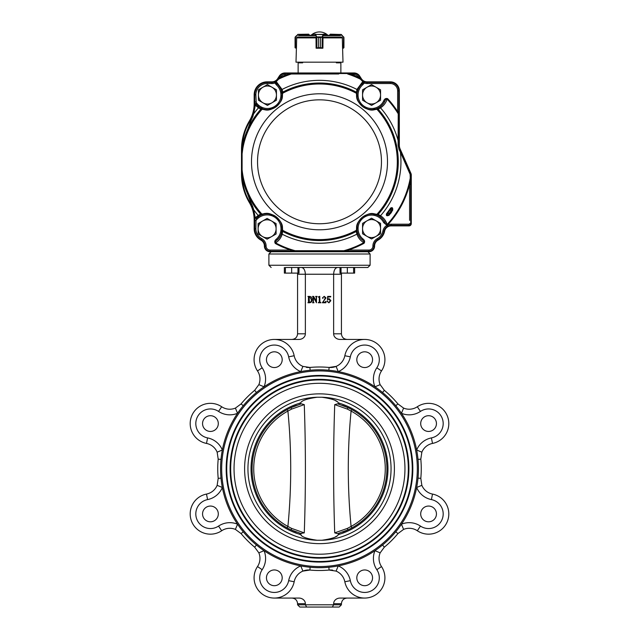 <?xml version="1.0" encoding="UTF-8"?>
<svg xmlns="http://www.w3.org/2000/svg" width="639" height="639" viewBox="0 0 639 639"><rect width="100%" height="100%" fill="white"/><g stroke="black" fill="none" stroke-linecap="round" stroke-linejoin="round"><path stroke-width="0.96" d="M252.892 208.841A34.29 34.29 0 0 0 252.717 208.354L253.188 209.744A34.29 34.29 0 0 1 254.737 219.944L254.737 228.746A12.365 12.365 0 0 0 261.167 239.593A7.309 7.309 0 0 1 264.969 246.079A5.056 5.056 0 0 0 270.025 251.183L348.407 251.183L348.407 250.057A92.879 92.879 0 0 0 364.094 243.267C365.085 241.622 364.645 240.144 362.784 238.826A13.491 13.491 0 0 1 363.264 217.939A13.491 13.491 0 0 1 383.64 222.572L386.954 225.335A8.435 8.435 0 0 0 382.921 230.967A11.246 11.246 0 0 1 377.29 238.611A8.435 8.435 0 0 0 372.904 246.087A3.938 3.938 0 0 1 368.975 250.057L348.407 250.057L343.87 250.712L343.686 251.183L368.975 251.183A5.056 5.056 0 0 0 374.031 246.079A7.309 7.309 0 0 1 377.833 239.593A12.365 12.365 0 0 0 384.023 231.19A7.309 7.309 0 0 1 387.993 226.054L387.498 225.048L386.954 225.335A8.435 8.435 0 0 0 382.921 230.967L384.574 231.302A12.932 12.932 0 0 1 378.104 240.088A6.749 6.749 0 0 0 374.598 246.071A5.623 5.623 0 0 1 368.975 251.742L270.025 251.742A5.623 5.623 0 0 1 264.402 246.071A6.749 6.749 0 0 0 260.896 240.088A12.932 12.932 0 0 1 254.17 228.746L254.17 219.944A33.731 33.731 0 0 0 249.418 202.675A56.216 56.216 0 0 1 241.494 173.896L241.494 149.686A56.216 56.216 0 0 1 249.418 120.915A33.731 33.731 0 0 0 254.17 103.646L254.17 94.78A12.932 12.932 0 0 1 267.102 81.848L271.926 81.848A6.749 6.749 0 0 0 277.622 78.717L279.283 76.097A6.749 6.749 0 0 1 284.978 72.966L354.022 72.966A6.749 6.749 0 0 1 359.717 76.097L361.378 78.717A6.749 6.749 0 0 0 367.074 81.848L390.333 81.848A8.994 8.994 0 0 1 399.335 90.842L399.335 145.277A8.994 8.994 0 0 0 400.102 148.911L410.989 173.536A3.371 3.371 0 0 1 411.276 174.902L411.276 223.634A2.252 2.252 0 0 1 409.032 225.886L391.188 225.886A6.749 6.749 0 0 0 384.574 231.302M254.442 215.471L253.188 209.744L249.905 202.387A34.29 34.29 0 0 1 251.766 205.99L251.566 205.542M252.085 206.716L251.982 206.477A34.29 34.29 0 0 1 252.181 206.956L252.101 206.748M252.453 207.643L252.365 207.411A34.29 34.29 0 0 1 252.533 207.851L252.461 207.667M242.101 147.569L242.109 147.258A55.657 55.657 0 0 0 242.061 149.686L242.061 173.896A55.657 55.657 0 0 0 242.325 179.303L242.285 178.904M242.548 181.3A55.657 55.657 0 0 0 242.652 182.003M242.748 182.626A55.657 55.657 0 0 0 243.116 184.679L244.082 184.503L250.568 201.988L244.082 184.503A78.765 78.765 0 0 0 260.592 214.081L261.639 214.017M243.723 187.403L243.523 186.572A55.657 55.657 0 0 0 243.834 187.834M244.018 188.545A55.657 55.657 0 0 0 244.234 189.312M244.649 190.694A55.657 55.657 0 0 0 245.049 191.908M245.24 192.451A55.657 55.657 0 0 0 245.424 192.954M245.975 194.416A55.657 55.657 0 0 0 246.215 194.999L245.975 194.416M246.702 196.149A55.657 55.657 0 0 0 247.197 197.259L246.702 196.149M247.82 198.561L247.716 198.346A55.657 55.657 0 0 0 248.787 200.43L248.643 200.159M248.787 123.159A55.657 55.657 0 0 0 247.716 125.244L248.787 123.159M247.197 126.33A55.657 55.657 0 0 0 246.694 127.441L247.197 126.33M246.215 128.591A55.657 55.657 0 0 0 245.975 129.174M245.432 130.596A55.657 55.657 0 0 0 245.072 131.626L245.336 130.875M244.665 132.848A55.657 55.657 0 0 0 244.234 134.278M244.194 134.422A55.657 55.657 0 0 0 243.842 135.708M243.531 136.962A55.657 55.657 0 0 0 243.403 137.513M244.042 139.238L242.093 153.839A1.126 0.455 -0 0 0 242.061 153.951L243.116 138.911A55.657 55.657 0 0 0 242.285 144.686L242.317 144.286M242.253 145.077A55.657 55.657 0 0 0 242.189 145.836L242.253 145.077M410.989 173.536L410.478 173.768L410.717 174.902A2.812 2.812 0 0 0 410.478 173.768A1.126 0.415 156.1 0 1 410.118 174.311L404.631 161.795L410.118 174.311L410.262 178.009A92.2 92.2 0 0 1 387.122 224.465C386.228 224.736 385.405 223.938 384.646 222.068A14.617 14.617 0 0 0 383.44 220.072L383.727 220.487M254.689 105.379L254.681 105.539A34.29 34.29 0 0 1 253.188 113.838L253.707 113.774L250.568 121.602L253.14 115.851M252.892 114.74A34.29 34.29 0 0 1 252.724 115.228M252.533 115.731A34.29 34.29 0 0 1 252.365 116.17M252.181 116.625A34.29 34.29 0 0 1 251.982 117.105M251.774 117.592A34.29 34.29 0 0 1 250.416 120.308M410.478 173.768L399.583 149.143A9.561 9.561 0 0 1 398.88 146.738M338.726 73.988L291.328 74.004L287.358 74.651A92.879 92.879 0 0 0 280.345 77.575L278.668 79.132A1.126 0.399 -146.6 0 0 278.029 79.124L275.928 81.217A7.309 7.309 0 0 1 271.926 82.415L267.102 82.415A12.365 12.365 0 0 0 254.737 94.78L254.737 103.646L256.247 103.358L255.864 94.78A11.246 11.246 0 0 1 267.102 83.533L271.926 83.533A8.435 8.435 0 0 0 274.722 83.062L275.713 82.735L276.951 83.901L276.216 84.755A13.491 13.491 0 0 1 276.144 105.323A13.491 13.491 0 0 1 255.864 101.928L254.737 101.928L254.737 103.646L254.17 103.646M399.04 149.526L399.583 149.143L400.725 151.715L400.373 152.09L399.04 149.526L398.089 145.181L398.768 145.277L398.768 90.842A8.435 8.435 0 0 0 390.333 82.415L367.074 82.415A7.309 7.309 0 0 1 360.971 79.124L364.653 82L364.278 83.062A8.435 8.435 0 0 0 367.074 83.533L367.074 81.848M398.089 145.181L398.225 113.806L397.642 111.593A92.879 92.879 0 0 0 387.617 98.654C385.788 98.102 384.462 98.885 383.64 101.018A13.491 13.491 0 0 1 363.264 105.651A13.491 13.491 0 0 1 362.784 84.755L362.049 83.901L363.287 82.735A1.126 1.006 -56.8 0 0 363.072 81.217L362.784 81.56L360.332 79.132A1.126 0.399 -33.4 0 1 360.971 79.124L358.655 77.575A92.879 92.879 0 0 0 351.642 74.651L351.642 73.533L284.978 73.533A6.182 6.182 0 0 0 279.754 76.4L280.705 76.999L280.345 77.575L279.395 76.968L278.029 79.124A7.309 7.309 0 0 1 277.11 80.25M361.378 78.717L360.907 79.02L359.246 76.4A6.182 6.182 0 0 0 354.022 73.533L284.978 73.533A6.182 6.182 0 0 0 279.754 76.4L278.093 79.02L277.622 78.717M298.133 72.966L298.133 62.846L302.63 62.846L302.63 62.175M336.37 62.175L336.37 62.846L340.867 62.846L340.867 72.966M392.098 208.562L392.138 210.399L389.135 214.608A6.182 6.182 0 0 0 392.138 210.399C392.354 208.394 392.003 207.771 391.068 208.522L390.501 208.154A84.795 84.795 0 0 1 386.483 213.793L387.018 214.209C386.667 215.327 387.378 215.463 389.135 214.608L389.159 215.167C386.899 216.254 386.004 215.798 386.483 213.793M400.373 152.09L404.631 161.795L400.373 152.09A81.449 81.449 0 0 1 380.517 215.75C383.704 217.787 385.908 220.687 387.122 224.465L387.617 224.928A92.879 92.879 0 0 0 409.591 184.375L410.262 178.009L410.717 177.89L410.717 174.902L410.262 174.998M383.727 103.103L383.44 103.518A14.617 14.617 0 0 0 384.646 101.513C385.405 99.652 386.228 98.853 387.122 99.117A92.2 92.2 0 0 1 398.225 113.806L398.265 127.321M398.281 130.715L398.289 134.206M342.424 250.72L336.993 250.728M302.007 250.728L296.169 250.72M281.216 90.123L281.32 90.411A1.126 0.671 -18.3 0 1 282.071 89.452L276.216 81.56L278.668 79.132A92.2 92.2 0 0 1 291.328 74.004L300.274 73.988M310.075 73.98L313.669 73.972M319.46 73.972L323.31 73.972M329.077 73.98L334.005 73.98M254.17 219.944L254.737 219.944L254.642 217.396A1.126 1.126 0 0 0 256.551 218.115L256.359 218.897M254.146 213.602L254.226 214.033M253.188 209.744L253.707 209.816L252.724 206.509M252.565 206.085L250.568 201.988L253.707 209.816L255.249 217.763L258.22 215.447L255.249 217.763A1.126 0.463 -4.3 0 1 254.642 217.396M250.424 203.298L250.895 204.168M242.381 174.072L244.082 184.503M242.069 175.046L242.109 176.332M242.501 148.16L242.924 144.813M242.852 140.3L242.748 140.963M250.24 120.619L253.188 113.838L254.737 103.646M254.37 108.654L254.202 109.66M253.995 110.731L253.891 111.202M253.875 111.274L253.188 113.838M255.296 105.155L258.483 107.839L255.296 105.155A1.126 0.679 -42.3 0 1 256.638 104.852A1.126 1.126 0 0 0 254.681 105.547A1.126 0.479 -176.8 0 1 255.296 105.155L253.707 113.774A81.449 81.449 0 0 1 258.483 107.839A1.126 0.671 122.5 0 1 259.594 107.336L259.522 107.296M258.891 106.857L258.476 106.553M281.735 98.079L281.599 98.646M281.304 99.652L280.809 100.914M279.499 103.262L279.131 103.774M278.748 104.269L278.029 105.084M276.599 106.393L276.168 106.729M275.273 107.352L274.642 107.727M273.979 108.079L273.308 108.39M271.671 108.997L271.192 109.133M266.647 109.604L266.096 109.557M265.528 109.493L264.37 109.293M362.784 84.755L364.278 83.062L363.287 82.735A1.126 0.631 54.7 0 0 362.784 81.56L356.929 89.452A81.449 81.449 0 0 0 282.071 89.452L282.861 92.064L282.646 93.262L282.861 92.064L281.823 92.391L281.32 90.411L282.039 94.284A1.126 1.086 -2.8 0 1 282.646 93.262L282.654 93.238C281.951 96.864 284.012 99.109 276.503 106.513C267.39 112.129 265.72 109.509 262.038 109.325A1.126 1.086 107 0 1 263.172 108.989A14.617 14.617 0 0 0 282.039 94.284L282.055 95.003L282.039 94.284A14.617 14.617 0 0 0 281.823 92.391L281.823 92.391A14.617 14.617 0 0 0 278.931 85.977L279.019 86.081M280.817 89.117L281.024 89.596M363.287 82.735L362.049 83.901C360.092 85.562 358.631 87.735 357.68 90.411L357.784 90.123M357.976 89.596L358.183 89.117M356.961 95.73L356.961 94.284A14.617 14.617 0 0 0 375.828 108.989L375.261 109.149M372.968 109.557L372.329 109.604M371.387 109.62L370.253 109.565M369.845 109.525L369.446 109.469M367.353 109.005L366.818 108.83M366.035 108.542L362.632 106.585M361.922 105.994L360.915 105.028M360.604 104.676L359.957 103.901M359.917 103.845L359.501 103.27M359.35 103.039L359.046 102.552M357.768 99.86L357.433 98.765M357.217 97.847L357.105 97.208M379.654 107.176L377.601 108.318A14.617 14.617 0 0 1 356.977 94.021A14.617 14.617 0 0 0 356.961 94.284C357.632 97.655 355.548 99.58 362.632 106.585C371.027 111.585 372.417 109.181 375.828 108.989A1.126 1.086 73 0 1 376.962 109.325L378.176 109.245L376.962 109.325C373.296 109.525 371.626 112.073 362.609 106.601C354.941 99.133 357.073 96.872 356.354 93.262L356.929 89.452A1.126 0.671 -161.7 0 1 357.68 90.411L357.177 92.391L356.139 92.064A78.765 78.765 0 0 0 282.861 92.064M383.12 103.949A14.617 14.617 0 0 1 377.601 108.318L379.406 107.336A1.126 0.671 57.5 0 1 380.517 107.839L378.176 109.245L377.601 108.318A14.617 14.617 0 0 1 375.828 108.989L377.601 108.318A14.617 14.617 0 0 0 383.12 103.949L382.777 104.373M380.54 106.537L380.117 106.857M387.098 224.393L384.566 219.457M384.007 218.77L382.705 217.428M380.556 215.774L380.517 215.75A1.126 0.671 -57.5 0 1 379.406 216.246L379.654 216.413M380.117 216.733L380.54 217.052M383.041 219.536L383.12 219.64A14.617 14.617 0 0 0 379.406 216.246L377.601 215.271L379.406 216.246C381.763 217.827 383.512 219.768 384.646 222.068L383.64 222.572M383.12 219.64A14.617 14.617 0 0 0 377.601 215.271L375.828 214.6C372.393 214.424 371.027 211.94 362.513 217.1C355.611 224.017 357.6 225.95 356.961 229.305A1.126 1.086 177.2 0 1 356.354 230.328C357.049 226.725 354.988 224.481 362.497 217.076C371.61 211.461 373.28 214.081 376.962 214.265A1.126 1.086 -73 0 1 375.828 214.6A14.617 14.617 0 0 0 360.971 218.506L362.513 217.1M363.256 216.549L364.446 215.814M364.853 215.591L365.764 215.159M365.827 215.135L366.482 214.872M366.754 214.776L367.297 214.6M369.406 214.121L369.813 214.073M370.221 214.025L371.363 213.969M372.305 213.985L372.952 214.033M277.709 218.171L275.105 216.054M274.914 215.926L274.466 215.655M270.065 213.889L268.739 213.626M267.869 213.506L267.094 213.45M266.415 213.426L265.624 213.434M264.897 213.474L264.274 213.538M264.163 214.073L265.353 213.889M265.928 213.833L266.495 213.793M267.318 213.785L268.38 213.841M271.136 214.337L271.631 214.48M272.358 214.736L273.316 215.127M274.698 215.846L275.353 216.254M276.184 216.837L277.35 217.819M254.737 220.639L255.864 220.639A13.898 13.898 0 0 1 276.36 218.442A13.898 13.898 0 0 1 276.495 239.058L277.254 239.881C279.107 238.243 280.505 236.039 281.448 233.267L282.126 228.81C281.08 224.976 283.66 223.706 275.353 216.254C269.235 213.482 265.105 212.851 262.941 214.369A1.126 1.086 -106.1 0 1 261.822 214.025L260.592 214.081L261.822 214.025C265.512 213.873 267.126 211.341 276.296 216.893C284.115 224.529 281.959 226.733 282.726 230.367L282.214 234.209C281.088 237.796 278.9 240.695 275.649 242.9C275.177 242.101 275.713 241.095 277.254 239.881A15.024 15.024 0 0 0 281.927 231.262L282.965 231.574A78.765 78.765 0 0 0 356.139 231.518L356.354 230.328A77.814 77.814 0 0 1 282.726 230.367A1.126 1.086 2.1 0 1 282.118 229.361A15.024 15.024 0 0 0 256.551 218.115A1.126 0.679 -134.6 0 1 255.249 217.763M260.688 214.065L261.143 215.016L259.314 215.966A1.126 0.671 -121.2 0 1 258.22 215.447L260.592 214.081M282.646 93.262A77.814 77.814 0 0 1 356.354 93.262A1.126 1.086 -177.2 0 1 356.961 94.284L357.177 92.391A14.617 14.617 0 0 1 362.049 83.901A14.617 14.617 0 0 0 357.073 93.038M390.501 208.154C392.242 207.06 392.961 207.747 392.673 210.231L392.138 210.399M392.673 210.231L389.159 215.167M399.335 145.277L398.768 145.277L399.583 149.143L400.102 148.911M387.617 98.654L387.122 99.117C385.908 102.895 383.704 105.802 380.517 107.839A81.449 81.449 0 0 1 398.305 141.195L398.768 141.363L398.768 111.593L397.642 111.593L397.642 90.842L399.335 90.842M398.768 145.277L398.768 141.363M398.225 113.806A1.126 0.415 -0 0 1 398.768 114.157M386.954 225.335L387.522 226.31A7.309 7.309 -28.1 0 1 387.993 226.054A7.309 7.309 0 0 1 391.188 225.319L409.032 225.319A1.685 1.685 0 0 0 410.717 223.634L410.717 184.375L409.591 184.375L409.591 193.385M410.717 184.375L410.717 177.89M360.244 79.044L360.332 79.132A92.2 92.2 0 0 0 347.672 74.004L347.464 73.533M347.672 74.004L354.022 74.651A5.056 5.056 0 0 1 358.295 76.999L358.655 77.575L359.605 76.968L360.907 79.02M276.495 239.058C274.714 240.408 274.323 241.885 275.329 243.499A92.879 92.879 0 0 0 290.593 250.057L290.593 251.183L295.314 251.183L295.13 250.712L343.87 250.712A92.2 92.2 0 0 0 363.775 242.668C360.404 240.568 358.12 237.724 356.929 234.138L356.139 231.518L357.177 231.19L357.68 233.179A1.126 0.671 161.7 0 1 356.929 234.138A81.449 81.449 0 0 1 282.214 234.209A1.126 0.671 17.3 0 1 281.448 233.267M295.314 251.183L343.686 251.183M264.402 246.071L264.969 246.079A5.056 5.056 0 0 0 270.025 251.183L270.025 250.057L290.593 250.057L295.13 250.712A92.2 92.2 0 0 1 275.649 242.9L275.329 243.499M291.328 74.004L291.536 73.533M280.705 76.999A5.056 5.056 0 0 1 284.978 74.651L287.358 74.651L287.358 73.533M254.17 228.746L254.737 228.746A12.365 12.365 0 0 0 261.167 239.593L260.896 240.088M254.737 219.944L256.023 220.072L255.864 228.746L254.737 228.746M278.756 79.044L278.093 79.02M277.598 84.492A14.617 14.617 0 0 0 276.951 83.901L275.713 82.735A1.126 0.631 -54.7 0 1 276.216 81.56L275.928 81.217L278.029 79.124M276.216 84.755L274.347 82L275.928 81.217A1.126 1.006 -123.2 0 0 275.713 82.735M274.347 82A7.309 7.309 0 0 1 271.926 82.415L271.926 81.848M249.418 202.675L249.905 202.387C246.694 197.012 244.433 191.109 243.116 184.679L242.061 173.896L241.494 173.896M267.102 83.533L267.102 82.415A12.365 12.365 0 0 0 254.737 94.78L254.17 94.78M242.061 169.639A1.126 0.455 0 0 0 242.093 169.75L242.061 153.951M256.247 103.358L256.638 104.852A14.617 14.617 0 0 0 261.399 108.318L260.824 109.245L262.038 109.325A77.814 77.814 0 0 0 242.093 153.839L242.093 169.75A77.814 77.814 0 0 0 261.822 214.025M249.905 121.202C246.702 126.546 244.441 132.449 243.116 138.911L244.082 139.086L250.568 121.602L249.418 120.915M383.64 101.018L384.646 101.513C383.512 103.822 381.763 105.762 379.406 107.336M357.68 233.179C358.631 235.855 360.092 238.02 362.049 239.681C363.679 240.871 364.246 241.869 363.775 242.668L364.094 243.267M375.828 214.6A14.617 14.617 0 0 0 356.961 229.305L357.177 231.19A14.617 14.617 0 0 0 362.049 239.681L362.784 238.826M391.188 225.886L391.188 224.201A8.435 8.435 0 0 0 387.498 225.048L387.617 224.928M256.638 104.852L259.594 107.336L263.172 108.989C265.305 110.491 269.338 109.948 275.273 107.352C283.684 99.98 280.976 98.765 282.055 95.003M244.082 139.086A78.765 78.765 0 0 1 260.824 109.245L258.483 107.839M281.32 90.411C280.369 87.735 278.908 85.562 276.951 83.901L277.845 84.739M377.601 215.271L378.176 214.345L380.517 215.75M376.962 109.325A77.814 77.814 0 0 1 376.962 214.265L378.176 214.345A78.765 78.765 0 0 0 378.176 109.245M262.941 214.369L261.143 215.016M259.314 215.966L256.551 218.115M384.646 222.068A14.617 14.617 0 0 0 383.44 220.072M383.44 103.518A14.617 14.617 0 0 0 384.646 101.513M296.4 48.229L295.577 48.005L296.408 48.005L296.001 62.175L342.999 62.175L342.592 48.005L343.423 48.005L342.6 48.229M322.871 48.005L322.431 48.229L322.919 48.005L322.991 37.461M316.025 37.461L316.097 48.005L316.593 48.229L316.129 48.229L322.431 48.229M322.871 48.229L322.439 48.229M343.582 36.91L343.423 48.005L343.814 37.086L340.635 34.402L329.796 34.738L329.796 35.297L330.515 35.297L330.459 34.179L341.362 34.506L343.934 37.549L343.934 47.669L343.351 48.229M297.798 34.37L308.541 34.179L308.477 35.297L309.212 35.297L308.637 34.402L298.365 34.402L295.218 36.974L295.537 48.005L295.49 36.655L297.726 34.666M339.668 35.297L323.773 35.297M315.227 35.297L299.332 35.297M342.312 37.461L342.544 48.005M322.152 36.974L323.286 34.179L326.593 34.402L323.502 34.402L322.567 36.91L320.427 37.549L322.176 37.086L322.176 47.933L320.427 47.669L320.419 37.549L320.427 47.669L322.152 48.109M326.034 34.738L326.593 34.402L326.569 35.297M315.706 34.666L316.585 36.655L316.369 48.005L318.597 47.669L318.597 37.549L316.449 36.91L315.514 34.402L323.502 34.402M315.514 34.402L323.31 34.666M322.439 36.655L322.655 48.005M316.449 36.91L322.567 36.91M312.615 34.179L312.934 34.738M316.872 48.109L316.872 36.974L318.605 37.549L318.605 47.669L316.369 48.005M312.375 34.402L312.375 35.297L312.599 34.179L315.73 34.179M323.286 34.179L326.369 34.179M296.456 48.005L296.688 37.461M296.161 48.229L295.066 47.669L295.066 37.549L295.066 47.749M362.561 95.003A8.994 8.994 0 0 1 376.059 87.216L371.563 84.62L362.561 89.811L362.561 100.195L367.058 102.799A8.994 8.994 0 0 1 362.561 95.003M376.059 102.799A8.994 8.994 0 0 1 367.058 102.799L371.563 105.395L376.059 102.799L380.556 100.195L380.556 95.003A8.994 8.994 0 0 1 376.059 102.799M380.556 95.003A8.994 8.994 0 0 0 376.059 87.216L380.556 89.811L380.556 95.003M362.561 228.586A8.994 8.994 0 0 1 376.059 220.79L371.563 218.195L362.561 223.386L362.561 233.778L367.058 236.374A8.994 8.994 0 0 1 362.561 228.586M376.059 236.374A8.994 8.994 0 0 1 367.058 236.374L371.563 238.97L380.556 233.778L380.556 228.586A8.994 8.994 0 0 1 376.059 236.374M380.556 228.586A8.994 8.994 0 0 0 376.059 220.79L380.556 223.386L380.556 228.586M258.108 228.81A8.994 8.994 0 0 1 271.599 221.014L267.102 218.418L258.108 223.61L258.108 234.002L262.605 236.598A8.994 8.994 0 0 1 258.108 228.81M271.599 236.598A8.994 8.994 0 0 1 262.605 236.598L267.102 239.194L276.096 234.002L276.096 228.81A8.994 8.994 0 0 1 271.599 236.598M276.096 228.81A8.994 8.994 0 0 0 271.599 221.014L276.096 223.61L276.096 228.81M258.444 95.003A8.994 8.994 0 0 1 271.942 87.216L267.437 84.62L258.444 89.811L258.444 100.195L262.941 102.799A8.994 8.994 0 0 1 258.444 95.003M271.942 102.799A8.994 8.994 0 0 1 262.941 102.799L267.437 105.395L271.942 102.799L276.439 100.195L276.439 95.003A8.994 8.994 0 0 1 271.942 102.799M276.439 95.003A8.994 8.994 0 0 0 271.942 87.216L276.439 89.811L276.439 95.003M436.445 513.932A7.868 7.868 0 0 0 424.639 507.11A7.868 7.868 0 0 0 424.639 520.745A7.868 7.868 0 0 0 436.445 513.932M372.553 577.824A7.868 7.868 0 0 0 360.747 571.01A7.868 7.868 0 0 0 360.747 584.637A7.868 7.868 0 0 0 372.553 577.824M282.19 577.824A7.868 7.868 0 0 0 270.385 571.01A7.868 7.868 0 0 0 270.385 584.637A7.868 7.868 0 0 0 282.19 577.824M218.298 513.932A7.868 7.868 0 0 0 206.493 507.11A7.868 7.868 0 0 0 206.493 520.745A7.868 7.868 0 0 0 218.298 513.932M218.298 423.569A7.868 7.868 0 0 0 206.493 416.756A7.868 7.868 0 0 0 206.493 430.39A7.868 7.868 0 0 0 218.298 423.569M282.19 359.677A7.868 7.868 0 0 0 270.385 352.864A7.868 7.868 0 0 0 270.385 366.49A7.868 7.868 0 0 0 282.19 359.677M372.553 359.677A7.868 7.868 0 0 0 360.747 352.864A7.868 7.868 0 0 0 360.747 366.49A7.868 7.868 0 0 0 372.553 359.677M364.677 339.437L340.124 339.437A6.494 5.623 180 0 1 333.638 333.814L333.638 274.235L297.574 274.235L297.574 333.814C297.231 337.224 295.362 339.101 291.951 339.437M274.323 339.437L298.876 339.437A6.494 5.623 180 0 0 305.362 333.814L305.362 274.235C305.13 270.145 303.829 267.893 301.472 267.485L298.98 267.485L301.472 267.485L298.98 267.485L298.98 273.109L285.385 273.109L285.385 267.485L298.98 267.485M258.851 384.654A14.617 14.617 0 0 0 257.501 370.932A14.617 14.617 0 0 1 258.851 384.654A14.617 14.617 0 0 0 257.501 370.932A20.24 20.24 0 0 1 266.575 340.978A20.24 20.24 0 0 1 294.172 355.739A14.617 14.617 0 0 0 302.918 366.403A14.617 14.617 0 0 1 294.172 355.739L288.66 356.834A14.617 14.617 0 0 0 268.723 346.17A14.617 14.617 0 0 0 262.174 367.808A20.24 20.24 0 0 1 264.051 386.803L258.851 384.654L254.665 390.325L258.851 384.654A14.617 14.617 0 0 0 257.501 370.932A20.24 20.24 0 0 1 266.575 340.978A20.24 20.24 0 0 1 294.172 355.739A14.617 14.617 0 0 0 302.918 366.403L309.891 367.449L310.155 370.245M306.345 367.353A14.617 14.617 0 0 0 309.891 367.449A101.761 101.761 0 0 1 329.109 367.449A14.617 14.617 0 0 0 344.828 355.739L350.34 356.834A14.617 14.617 0 0 1 370.277 346.17A14.617 14.617 0 0 1 376.826 367.808A20.24 20.24 0 0 0 374.949 386.803L380.149 384.654L384.335 390.325L380.149 384.654A14.617 14.617 0 0 1 381.499 370.932A20.24 20.24 0 0 0 372.425 340.978A20.24 20.24 0 0 0 344.828 355.739A20.24 20.24 0 0 1 372.425 340.978A20.24 20.24 0 0 1 381.499 370.932A14.617 14.617 0 0 0 380.149 384.654M347.049 339.437C343.638 339.101 341.769 337.224 341.426 333.814L341.426 274.235L333.638 274.235C333.87 270.145 335.171 267.893 337.528 267.485L340.02 267.485L340.02 273.109L341.042 273.109L341.042 267.485M291.951 598.064C295.362 598.4 297.231 600.277 297.574 603.687L297.574 604.798L333.638 604.798L333.638 603.687A6.494 5.623 0 0 1 340.124 598.064L364.677 598.064M220.998 459.409A98.949 98.949 0 0 0 314.819 567.584A98.949 98.949 0 0 0 418.449 468.754A98.949 98.949 0 0 0 324.181 369.917A98.949 98.949 0 0 0 220.998 459.409L218.195 459.137L217.148 452.164L218.195 459.137A101.761 101.761 0 0 0 218.195 478.363L217.148 485.336L218.195 478.363A101.761 101.761 0 0 1 218.195 459.137M417.323 468.754A97.823 97.823 0 0 0 270.593 384.031A97.823 97.823 0 0 0 270.593 553.47A97.823 97.823 0 0 0 417.323 468.754M412.826 468.754A93.326 93.326 0 0 0 319.5 375.428A93.326 93.326 0 0 0 226.174 468.754A93.326 93.326 0 0 0 319.5 562.072A93.326 93.326 0 0 0 412.826 468.754M436.445 423.569A7.868 7.868 0 0 0 424.639 416.756A7.868 7.868 0 0 0 424.639 430.39A7.868 7.868 0 0 0 436.445 423.569M241.071 403.912A101.761 101.761 0 0 1 254.665 390.325A101.761 101.761 0 0 0 241.071 403.912L235.4 408.105L241.071 403.912L243.243 405.709M218.554 526.081A20.24 20.24 0 0 1 237.556 524.204L235.4 529.396L241.071 533.589L235.4 529.396A14.617 14.617 0 0 0 221.677 530.753A20.24 20.24 0 0 1 191.732 521.672A20.24 20.24 0 0 1 206.493 494.075A14.617 14.617 0 0 0 217.148 485.336L222.348 487.485A20.24 20.24 0 0 1 207.587 499.594A14.617 14.617 0 0 0 196.924 519.523A14.617 14.617 0 0 0 218.554 526.081L221.677 530.753A20.24 20.24 0 0 1 191.732 521.672A20.24 20.24 0 0 1 206.493 494.075A14.617 14.617 0 0 0 217.148 485.336M254.665 547.176L258.851 552.847L254.665 547.176A101.761 101.761 0 0 1 241.071 533.589A101.761 101.761 0 0 0 254.665 547.176L256.455 545.011M310.155 567.256L309.891 570.052A14.617 14.617 0 0 0 294.172 581.762A20.24 20.24 0 0 1 266.575 596.522A20.24 20.24 0 0 1 257.501 566.569A14.617 14.617 0 0 0 258.851 552.847L264.051 550.698A20.24 20.24 0 0 1 262.174 569.692A14.617 14.617 0 0 0 268.723 591.331A14.617 14.617 0 0 0 288.66 580.667L294.172 581.762A14.617 14.617 0 0 1 302.918 571.098A14.617 14.617 0 0 0 294.172 581.762A20.24 20.24 0 0 1 266.575 596.522A20.24 20.24 0 0 1 257.501 566.569A14.617 14.617 0 0 0 258.851 552.847A14.617 14.617 0 0 1 257.501 566.569A14.617 14.617 0 0 0 258.851 552.847M332.655 570.148A14.617 14.617 0 0 0 329.109 570.052A101.761 101.761 0 0 1 309.891 570.052L302.918 571.098L300.761 565.906A20.24 20.24 0 0 0 288.66 580.667M380.149 552.847A14.617 14.617 0 0 0 381.499 566.569A20.24 20.24 0 0 1 372.425 596.522A20.24 20.24 0 0 1 344.828 581.762A14.617 14.617 0 0 0 336.082 571.098A14.617 14.617 0 0 1 344.828 581.762A20.24 20.24 0 0 0 372.425 596.522A20.24 20.24 0 0 0 381.499 566.569A14.617 14.617 0 0 1 380.149 552.847L384.335 547.176L380.149 552.847L374.949 550.698A20.24 20.24 0 0 0 376.826 569.692A14.617 14.617 0 0 1 370.277 591.331A14.617 14.617 0 0 1 350.34 580.667L344.828 581.762A14.617 14.617 0 0 0 336.082 571.098L329.109 570.052A101.761 101.761 0 0 1 309.891 570.052M397.929 533.589L403.6 529.396L397.929 533.589A101.761 101.761 0 0 1 384.335 547.176A101.761 101.761 0 0 0 397.929 533.589L395.757 531.8M416.652 487.485A20.24 20.24 0 0 0 431.413 499.594A20.24 20.24 0 0 1 416.652 487.485L421.852 485.336L420.805 478.363L421.852 485.336A14.617 14.617 0 0 0 432.507 494.075A20.24 20.24 0 0 1 447.268 521.672A20.24 20.24 0 0 1 417.323 530.753A14.617 14.617 0 0 0 403.6 529.396L401.444 524.204A20.24 20.24 0 0 1 420.446 526.081A14.617 14.617 0 0 0 442.076 519.523A14.617 14.617 0 0 0 431.413 499.594L432.507 494.075A20.24 20.24 0 0 1 447.268 521.672A20.24 20.24 0 0 1 417.323 530.753A14.617 14.617 0 0 0 403.6 529.396A14.617 14.617 0 0 1 417.323 530.753A14.617 14.617 0 0 0 403.6 529.396M418.002 478.092L420.805 478.363A101.761 101.761 0 0 0 420.805 459.137L421.852 452.164L420.805 459.137L418.002 459.409M420.446 411.42A20.24 20.24 0 0 1 401.444 413.297L403.6 408.105L397.929 403.912L403.6 408.105A14.617 14.617 0 0 0 417.323 406.747L420.446 411.42A14.617 14.617 0 0 1 442.076 417.978A14.617 14.617 0 0 1 431.413 437.907A20.24 20.24 0 0 0 416.652 450.016L421.852 452.164A14.617 14.617 0 0 1 432.507 443.426A20.24 20.24 0 0 0 447.268 415.829A20.24 20.24 0 0 0 417.323 406.747A20.24 20.24 0 0 1 447.268 415.829A20.24 20.24 0 0 1 432.507 443.426A14.617 14.617 0 0 0 421.852 452.164A14.617 14.617 0 0 1 432.507 443.426A14.617 14.617 0 0 0 421.852 452.164M309.891 367.449A101.761 101.761 0 0 1 329.109 367.449L336.082 366.403A14.617 14.617 0 0 0 344.828 355.739M299.827 607.05L297.574 604.798L299.827 607.05L332.336 607.05L306.664 607.05L305.362 604.798L305.362 603.687A6.494 5.623 0 0 0 298.876 598.064L274.323 598.064M339.173 607.05L341.426 604.798L333.638 604.798L332.336 607.05L339.173 607.05L341.426 604.798L341.426 603.687C341.769 600.277 343.638 598.4 347.049 598.064M285.385 267.485L367.848 267.485L354.637 267.485L354.637 273.109L341.042 273.109M308.453 302.199L308.453 296.975L307.926 296.416L309.572 296.416C311.305 296.624 312.136 297.638 312.064 299.459C312.191 301.424 311.337 302.527 309.484 302.758L307.926 302.758L308.453 302.199M309.468 302.495C310.929 302.151 311.56 301.161 311.361 299.531L309.58 296.68L309.068 296.975L309.468 302.495M313.701 296.416L316.137 301.249L316.209 296.975L315.594 296.416L317.088 296.416L316.473 296.975L316.473 302.758L313.461 297.263L313.39 302.199L314.005 302.758L312.503 302.758L313.126 302.199L313.126 296.975L312.503 296.416L313.701 296.416M319.756 296.328L319.907 301.904L320.97 302.758L318.238 302.758L319.292 301.92L319.292 297.534L318.238 296.943L319.756 296.328M324.133 300.194L325.291 297.966L324.085 296.592L322.999 297.423L322.919 298.437L322.463 297.894L324.229 296.328L325.994 297.886L322.823 302.231L325.003 302.231L326.082 301.177L325.858 302.758L322.375 302.758L324.133 300.194M327.775 299.451L329.237 298.709L330.842 300.665L328.941 302.846L327.224 301.48L327.679 300.905L327.799 301.975L328.909 302.582L330.131 300.729L329.045 299.06L327.488 299.819L327.671 296.416L330.754 296.416L330.635 296.943L327.903 296.943L327.775 299.451M341.522 273.109L341.426 274.235M297.478 273.109L297.574 274.235M207.587 437.907A20.24 20.24 0 0 1 222.348 450.016L217.148 452.164A14.617 14.617 0 0 0 206.493 443.426L207.587 437.907A14.617 14.617 0 0 1 196.924 417.978A14.617 14.617 0 0 1 218.554 411.42A20.24 20.24 0 0 0 237.556 413.297L235.4 408.105A14.617 14.617 0 0 1 221.677 406.747A20.24 20.24 0 0 0 191.732 415.829A20.24 20.24 0 0 0 206.493 443.426A14.617 14.617 0 0 1 217.148 452.164A14.617 14.617 0 0 0 206.493 443.426A20.24 20.24 0 0 1 191.732 415.829A20.24 20.24 0 0 1 221.677 406.747A14.617 14.617 0 0 0 235.4 408.105A14.617 14.617 0 0 1 221.677 406.747A14.617 14.617 0 0 0 235.4 408.105M302.918 366.403L300.761 371.594A20.24 20.24 0 0 1 288.66 356.834M336.082 571.098L338.239 565.906A20.24 20.24 0 0 1 350.34 580.667M350.34 356.834A20.24 20.24 0 0 1 338.239 371.594L336.082 366.403M397.929 403.912A101.761 101.761 0 0 0 384.335 390.325A101.761 101.761 0 0 1 397.929 403.912A101.761 101.761 0 0 0 384.335 390.325A101.761 101.761 0 0 1 397.929 403.912L395.757 405.709M321.904 397.242A71.552 71.552 0 0 1 391.052 468.754A71.552 71.552 0 0 1 321.904 540.259C332.048 538.773 337.504 536.888 338.287 534.595L338.287 534.595A68.477 68.477 0 0 0 338.287 402.905L338.287 402.905C337.504 400.613 332.048 398.728 321.904 397.242L317.096 397.242C306.976 398.72 301.52 400.605 300.713 402.905A68.477 68.477 0 0 0 300.713 534.595L301.528 535.538M321.904 540.259L317.096 540.259C306.976 538.781 301.52 536.896 300.713 534.595M335.411 400.629L336.785 401.444M335.411 536.872L336.785 536.057M319.5 379.358A89.388 89.388 0 0 1 396.915 513.444A89.388 89.388 0 0 1 242.085 513.444A89.388 89.388 0 0 1 319.5 379.358M319.5 375.988A92.759 92.759 0 0 1 399.83 515.13A92.759 92.759 0 0 1 239.17 515.13A92.759 92.759 0 0 1 319.5 375.988A92.759 92.759 0 0 1 399.83 515.13A92.759 92.759 0 0 1 239.17 515.13A92.759 92.759 0 0 1 319.5 375.988M319.5 379.925A88.829 88.829 0 0 1 396.428 513.165A88.829 88.829 0 0 1 242.572 513.165A88.829 88.829 0 0 1 319.5 379.925M319.5 383.296A85.45 85.45 0 0 1 393.504 511.48A85.45 85.45 0 0 1 245.496 511.48A85.45 85.45 0 0 1 319.5 383.296M338.918 404.199L337.648 403.832L338.918 404.199L339.061 402.961M342.552 405.406A67.407 67.407 0 0 1 347.808 407.578L347.416 409.12L334.724 404.615L347.416 409.12L351.099 411.069C347.352 449.489 347.352 487.94 351.099 526.432L347.416 528.389L334.724 532.886L347.416 528.389L347.808 529.923L337.648 533.669L334.724 532.886C333.223 490.121 333.223 447.364 334.724 404.615L337.648 403.832L347.808 407.578A67.407 67.407 0 0 1 342.552 532.095M296.448 532.095A67.407 67.407 0 0 1 291.192 529.923L301.352 533.669L300.082 533.301L299.939 534.539M300.498 533.421L304.276 532.886L291.584 528.389L291.192 529.923A67.407 67.407 0 0 1 287.119 527.87L287.901 526.432A65.769 65.769 0 0 1 287.901 411.069L291.584 409.12L304.276 404.615L291.584 409.12L291.192 407.578L301.352 403.832L304.276 404.615C305.777 447.38 305.777 490.137 304.276 532.886L291.584 528.389L287.901 526.432C291.648 488.012 291.648 449.56 287.901 411.069L287.119 409.631A67.407 67.407 0 0 1 296.448 405.406M299.939 402.961L300.082 404.199L301.352 403.832L300.498 404.08M287.119 527.87A67.407 67.407 0 0 1 287.119 409.631M339.061 534.539L338.918 533.301L337.648 533.669L338.502 533.421M291.584 528.389L291.192 529.923M351.881 409.631L351.099 411.069A65.769 65.769 0 0 1 351.099 526.432L351.881 527.87M347.416 409.12L347.808 407.578M353.615 267.485L353.615 273.109M347.328 267.485L347.328 273.109M297.958 267.485L297.958 273.109M284.363 267.485L284.363 273.109L285.385 273.109M291.672 267.485L291.672 273.109M368.975 251.742L368.975 250.057M270.025 251.183L270.025 251.742M374.598 246.071L372.904 246.087M378.104 240.088L377.29 238.611M409.032 225.886L409.032 224.201L391.188 224.201M411.276 223.634L409.591 223.634A0.559 0.559 0 0 1 409.032 224.201M242.373 149.558L241.494 149.686M411.276 174.902L410.717 174.902M267.102 82.415L267.102 81.848M390.333 81.848L390.333 83.533A7.309 7.309 0 0 1 397.642 90.842M279.754 76.4L279.283 76.097M284.978 74.651L284.978 72.966M359.717 76.097L358.295 76.999M354.022 74.651L354.022 72.966M409.591 206.661L409.591 215.655M409.591 220.375L409.591 184.375M391.068 208.522A5.056 5.056 0 0 1 387.018 214.209A85.474 85.474 0 0 0 391.068 208.522M364.278 83.062A8.435 8.435 0 0 0 367.074 83.533L390.333 83.533M261.167 239.593L261.71 238.611A11.246 11.246 0 0 1 255.864 228.746M264.969 246.079L266.096 246.087A8.435 8.435 0 0 0 261.71 238.611M249.905 202.387L250.568 201.988M271.926 83.533L271.926 82.415M255.864 94.78L254.737 94.78M270.025 250.057A3.938 3.938 0 0 1 266.096 246.087M253.707 209.816A81.449 81.449 0 0 0 258.22 215.447M387.498 161.795A67.998 67.998 0 0 0 285.497 102.903A67.998 67.998 0 0 0 285.497 220.679A67.998 67.998 0 0 0 387.498 161.795M381.467 161.795A61.967 61.967 0 0 0 288.516 108.135A61.967 61.967 0 0 0 288.516 215.455A61.967 61.967 0 0 0 381.467 161.795M340.531 35.632L323.502 35.632M342.145 37.11L322.871 37.11M342.48 37.893L322.919 37.893M315.498 35.632L298.469 35.632M316.097 37.893L296.52 37.893M316.129 37.11L296.855 37.11M329.772 34.738L330.331 34.179M316.089 38.013L316.033 37.525M322.919 38.013L322.991 37.525M318.597 37.549L320.419 37.549M318.597 47.669L320.419 47.669M309.228 34.738L308.669 34.179M341.426 333.814L333.638 333.814M305.362 333.814L297.574 333.814M221.677 406.747A20.24 20.24 0 0 0 191.732 415.829A20.24 20.24 0 0 0 206.493 443.426A20.24 20.24 0 0 1 191.732 415.829A20.24 20.24 0 0 1 221.677 406.747L218.554 411.42M217.148 452.164A14.617 14.617 0 0 0 206.493 443.426M235.4 529.396A14.617 14.617 0 0 0 221.677 530.753M421.852 485.336A14.617 14.617 0 0 0 432.507 494.075M420.805 478.363A101.761 101.761 0 0 0 420.805 459.137M403.6 408.105A14.617 14.617 0 0 0 417.323 406.747M297.574 603.687L305.362 603.687M333.638 603.687L341.426 603.687M268.899 253.995L268.899 265.241L370.101 265.241L370.101 253.995L268.899 253.995L271.152 251.742M220.998 478.092L218.195 478.363M207.587 499.594L206.493 494.075M243.243 531.8L241.071 533.589M254.665 390.325L256.455 392.49M262.174 569.692L257.501 566.569M257.501 370.932L262.174 367.808M328.845 567.256L329.109 570.052M329.109 367.449L328.845 370.245M376.826 569.692L381.499 566.569M381.499 370.932L376.826 367.808M382.545 545.011L384.335 547.176M384.335 390.325L382.545 392.49M420.446 526.081L417.323 530.753M432.507 443.426L431.413 437.907M317.096 540.259A71.552 71.552 0 0 1 247.948 468.754A71.552 71.552 0 0 1 317.096 397.242M319.5 393.856A74.891 74.891 0 0 1 384.358 506.2A74.891 74.891 0 0 1 254.642 506.2A74.891 74.891 0 0 1 319.5 393.856M362.049 83.901L361.155 84.739M326.593 34.402L326.593 35.297M295.218 36.974L295.066 37.461M295.066 37.549L295.066 47.669M327.967 35.297A12.365 12.365 0 0 0 311.033 35.297M370.101 265.241L367.848 267.485M268.899 265.241L271.152 267.485M370.101 253.995L367.848 251.742M337.648 403.832L338.502 404.08"/></g></svg>
